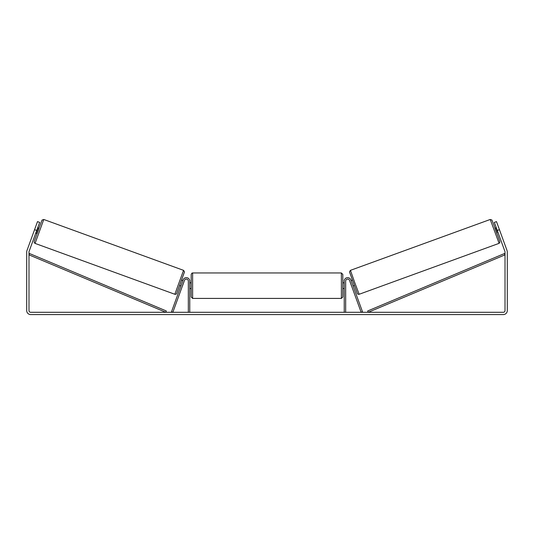 <?xml version="1.0" encoding="UTF-8"?>
<svg xmlns="http://www.w3.org/2000/svg" width="534" height="534" viewBox="0 0 534 534"><rect width="100%" height="100%" fill="white"/><g stroke="black" fill="none" stroke-linecap="round" stroke-linejoin="round"><path stroke-width="0.8" d="M345.672 312.29L345.672 281.111A2.002 2.002 0 0 1 349.556 280.423L361.151 312.29L362.499 311.803L350.898 279.936A3.431 3.431 0 0 0 344.236 281.111L344.236 312.29M498.936 243.397L359.162 294.274L354.656 282.366L350.451 270.344L490.225 219.474L499.11 243.324L499.844 242.356L499.664 241.088L494.104 225.575L491.914 220.028L490.225 219.474M496.9 233.632L494.945 228.258L496.3 227.764M498.516 227.15L500.345 232.19M496.58 228.532L497.982 232.37M351.138 280.597L352.353 280.156M353.094 285.977L354.309 285.536M350.077 281.859L349.797 281.091M351.419 281.371L352.814 285.209M351.472 285.697L351.752 286.464M350.05 281.865L351.452 285.703M497.675 232.484L496.28 228.645M36.719 230.454L34.57 229.673L37.507 221.603L39.656 222.391L29.09 251.407A1.715 1.715 0 0 0 28.99 251.995L28.99 310.574A1.715 1.715 0 0 0 30.705 312.29L503.295 312.29A1.715 1.715 0 0 0 505.01 310.574L505.01 251.995A1.715 1.715 0 0 0 504.91 251.407L494.344 222.391L496.493 221.603L499.43 229.673L497.281 230.454M34.57 229.673L26.94 250.626A4.005 4.005 0 0 0 26.7 251.995L26.7 310.574A4.005 4.005 0 0 0 30.705 314.579L503.295 314.579A4.005 4.005 0 0 0 507.3 310.574L507.3 251.995A4.005 4.005 0 0 0 507.06 250.626L499.43 229.673M188.328 312.29L188.328 281.111A2.002 2.002 0 0 0 184.444 280.423L172.849 312.29L171.501 311.803L183.102 279.936A3.431 3.431 0 0 1 189.764 281.111L189.764 312.29M191.192 285.69L191.192 274.389L191.893 273.154L192.62 272.954L192.62 298.419L191.192 296.984L191.192 285.69M341.38 272.954L342.808 274.389L342.808 296.984L341.38 298.419L341.38 272.954L192.62 272.954M344.236 287.733L344.236 283.641M189.764 283.641L189.764 287.733M183.549 270.344L43.775 219.474L35.064 243.397L174.838 294.274L183.549 270.344L184.484 271.859L176.567 293.653C176.273 294.194 175.699 294.401 174.838 294.274M35.738 233.144L37.1 233.632L38.108 230.962L39.055 228.258L37.7 227.764M37.42 228.532L36.018 232.37M35.484 227.15L33.655 232.19M183.923 281.859L184.203 281.091M182.862 280.597L181.647 280.156M180.906 285.977L179.691 285.536M182.248 286.464L182.528 285.697M182.581 281.371L181.186 285.209M183.95 281.865L182.548 285.703M36.325 232.484L37.72 228.645M28.99 254.858L165.78 312.29L166.334 310.975L29.544 253.537L28.99 254.858M505.01 254.858L368.22 312.29L367.666 310.975L504.456 253.537L505.01 254.858M349.596 272.18L357.326 293.42M35.064 243.397L34.269 242.676L34.196 241.548L38.922 228.212L42.046 220.095L43.775 219.474M184.404 272.18L176.674 293.42M359.162 294.274C358.301 294.401 357.727 294.194 357.433 293.653L349.516 271.859L350.451 270.344M342.808 282.826L344.236 282.826M344.236 288.547L342.808 288.547M341.38 298.419L192.62 298.419M191.192 282.826L189.764 282.826M191.192 288.547L189.764 288.547"/></g></svg>
